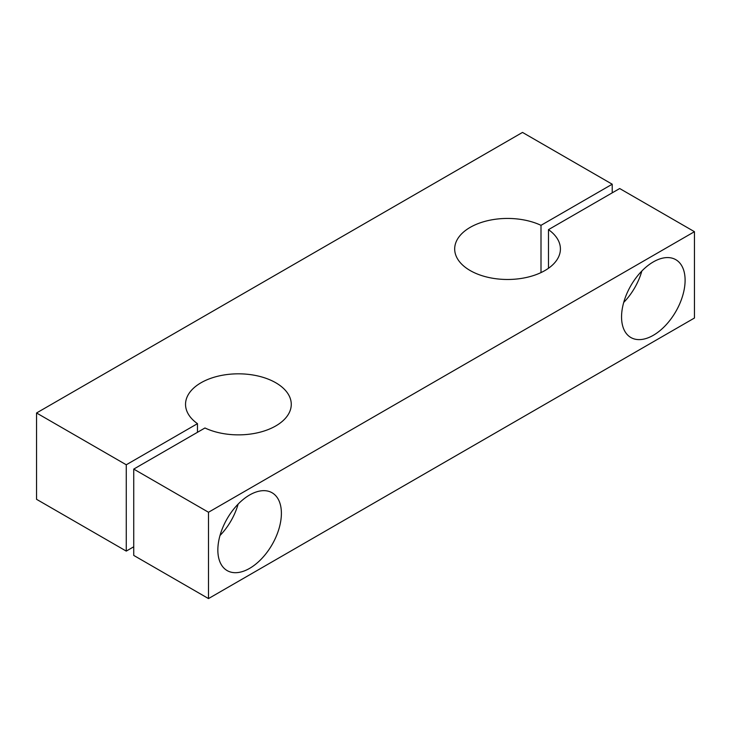 <?xml version="1.0" encoding="UTF-8"?>
<svg xmlns="http://www.w3.org/2000/svg" width="731" height="731" viewBox="0 0 731 731"><rect width="100%" height="100%" fill="white"/><g stroke="black" fill="none" stroke-linecap="round" stroke-linejoin="round"><path stroke-width="1.1" d="M36.55 412.978L36.55 499.31L126.262 551.101L126.262 464.779L197.471 423.66A52.86 30.519 180 0 1 185.537 404.344A52.86 30.519 180 0 1 238.407 373.824A52.86 30.519 180 0 1 291.267 404.344A52.86 30.519 180 0 1 261.058 431.92A52.86 30.519 180 0 1 204.954 427.982L133.736 469.092L208.499 512.257L208.499 598.579L694.45 318.022L694.45 231.69L619.687 188.534L548.478 229.644A52.86 30.519 0 0 1 560.412 248.96A52.86 30.519 0 0 1 507.542 279.48A52.86 30.519 0 0 1 454.682 248.96A52.86 30.519 0 0 1 484.9 221.383A52.86 30.519 0 0 1 541.004 225.331L612.212 184.212L522.501 132.421L36.55 412.978L126.262 464.779M208.499 598.579L133.736 555.414L133.736 469.092M208.499 512.257L694.45 231.69M126.262 551.101L133.736 546.788M612.212 192.847L612.212 184.212M217.847 550.023A44.938 25.941 -60 0 1 237.456 504.801A44.938 25.941 -60 0 1 272.087 492.767A44.938 25.941 -60 0 1 272.087 544.65A44.938 25.941 -60 0 1 227.149 570.591A44.938 25.941 -60 0 1 217.847 550.023M685.102 280.256A44.938 25.941 120 0 0 675.8 259.679A44.938 25.941 120 0 0 630.862 285.629A44.938 25.941 120 0 0 630.862 337.512A44.938 25.941 120 0 0 665.493 325.478A44.938 25.941 120 0 0 685.102 280.256M548.478 268.277L548.478 229.644M541.004 272.59L541.004 225.331M623.707 302.424A44.938 25.941 120 0 0 641.836 271.037M197.471 432.295L197.471 423.66M238.123 504.116A44.938 25.941 -60 0 1 220.004 535.503"/></g></svg>
